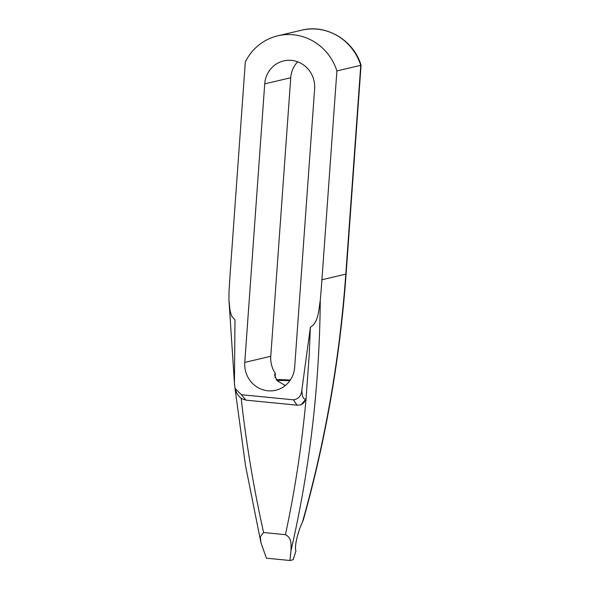 <?xml version="1.0" encoding="UTF-8"?>
<svg xmlns="http://www.w3.org/2000/svg" width="590" height="590" viewBox="0 0 590 590"><rect width="100%" height="100%" fill="white"/><g stroke="black" fill="none" stroke-linecap="round" stroke-linejoin="round"><path stroke-width="0.89" d="M290.317 380.049A27.612 2.5 4.1 0 0 276.216 379.621M276.998 380.631A20.045 1.814 -175.9 0 1 289.852 380.72M241.362 394.71L245.919 400.145L297.058 405.16L293.422 399.821L241.362 394.71L235.1 388.493L234.429 383.648L234.982 319.891L231.546 315.916L230.063 310.628L228.935 299.794L229.038 291.445A1210.385 1157.75 76.8 0 1 230.351 270.781L245.315 61.957A51.898 49.641 76.8 0 1 277.809 35.798A51.898 49.641 76.8 0 1 336.89 70.94L321.926 279.763A1210.385 1157.75 76.8 0 1 320.274 300.399C319.507 385.86 309.743 469.286 290.981 550.677C290.914 545.802 292.448 538.183 285.435 534.68C294.543 492.267 301.217 449.204 305.45 405.492L306.062 398.928L301.166 404.711L300.118 404.954A7.567 7.235 76.8 0 0 305.531 399.054L306.062 398.928L309.241 354.62L310.362 327.28L301.829 390.255C302.065 396.414 303.297 399.349 305.531 399.054M241.185 398.353L241.281 399.201C246.281 443.813 253.722 488.262 263.59 532.534L260.308 536.819L260.964 542.822L266.429 558.192L289.933 560.5L290.981 550.677M289.933 560.5L293.156 559.74A1210.385 1157.75 76.8 0 0 295.922 550.927C294.263 546.783 297.692 532.069 302.419 522.224A1210.385 1157.75 -103.2 0 0 345.792 274.151L360.756 65.328L336.89 70.94M297.648 61.795A26.1 24.964 -103.2 0 0 290.737 77.755L270.773 356.294A26.1 24.964 -103.2 0 0 275.368 373.463L274.483 374.812L277.094 380.734L285.324 385.521M294.668 367.305A26.1 24.964 76.8 0 1 275.685 390.263A26.1 24.964 76.8 0 1 244.762 362.408L264.726 83.868A26.1 24.964 76.8 0 1 283.709 60.91A26.1 24.964 76.8 0 1 314.632 88.766L294.668 367.305M320.274 300.399C318.696 309.507 318.733 322.229 310.362 327.28M245.919 400.145L241.657 398.663C235.144 393.169 236.31 390.506 235.108 388.493M301.829 390.255C301.269 395.846 298.466 399.032 293.422 399.821M275.073 377.593L275.368 373.463M321.926 279.763L345.792 274.151A7.567 0.686 4.1 0 0 346.101 273.989C340.083 357.658 325.828 439.616 303.341 519.871L302.419 522.224M263.59 532.534L285.435 534.68M301.674 30.186C326.189 23.829 353.683 40.172 361.065 65.217L360.756 65.328A51.898 49.641 -103.2 0 0 301.674 30.186L277.809 35.798M270.773 356.294L244.762 362.408M290.737 77.755L264.726 83.868M228.935 299.794L234.414 382.755M234.938 387.896L245.499 465.51L260.964 542.822M297.065 405.16L300.118 404.954M346.101 273.989L361.065 65.225"/></g></svg>
